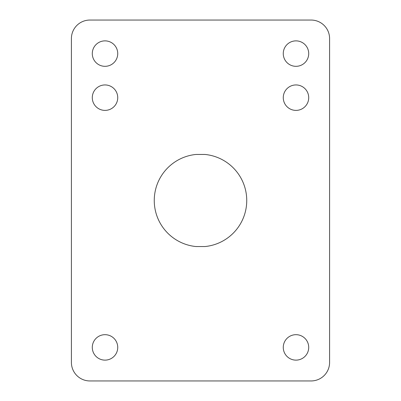 <?xml version="1.0" encoding="UTF-8"?>
<svg xmlns="http://www.w3.org/2000/svg" width="401" height="401" viewBox="0 0 401 401"><rect width="100%" height="100%" fill="white"/><g stroke="black" fill="none" stroke-linecap="round" stroke-linejoin="round"><path stroke-width="0.6" d="M221.623 159.332L221.021 159.032M196.004 154.45L204.996 154.45M178.61 241.262L181.077 242.495M195.994 246.55L195.914 246.54A46.27 46.27 0 0 1 195.914 154.46M195.914 246.54L205.006 246.55M205.086 154.46A46.27 46.27 0 0 1 205.086 246.54M195.452 20.05L311.086 20.05A18.506 18.506 0 0 1 329.592 38.556L329.592 362.444A18.506 18.506 0 0 1 311.086 380.95L89.914 380.95A18.506 18.506 0 0 1 71.408 362.444L71.408 38.556A18.506 18.506 0 0 1 89.914 20.05L195.452 20.05M92.29 347.406A12.722 12.722 0 0 1 111.373 336.384A12.722 12.722 0 0 1 111.373 358.424A12.722 12.722 0 0 1 92.29 347.406M283.266 347.406A12.722 12.722 0 0 1 302.349 336.384A12.722 12.722 0 0 1 302.349 358.424A12.722 12.722 0 0 1 283.266 347.406M92.29 97.669A12.722 12.722 0 0 1 111.373 86.646A12.722 12.722 0 0 1 111.373 108.686A12.722 12.722 0 0 1 92.29 97.669M283.266 53.594A12.722 12.722 0 0 1 302.349 42.576A12.722 12.722 0 0 1 302.349 64.616A12.722 12.722 0 0 1 283.266 53.594M92.29 53.594A12.722 12.722 0 0 1 111.373 42.576A12.722 12.722 0 0 1 111.373 64.616A12.722 12.722 0 0 1 92.29 53.594M283.266 97.669A12.722 12.722 0 0 1 302.349 86.646A12.722 12.722 0 0 1 302.349 108.686A12.722 12.722 0 0 1 283.266 97.669"/></g></svg>

